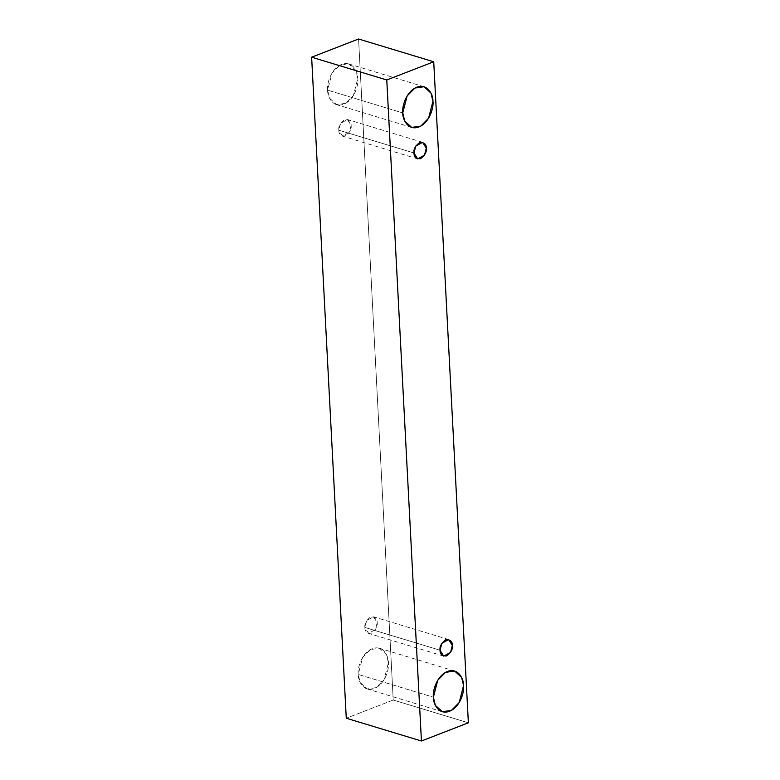 <?xml version="1.0" encoding="UTF-8"?>
<svg xmlns="http://www.w3.org/2000/svg" width="780" height="780" viewBox="0 0 780 780"><rect width="100%" height="100%" fill="white"/><g stroke="black" fill="none" stroke-linecap="round" stroke-linejoin="round"><path stroke-width="0.58" stroke-dasharray="3.9 2.92" d="M393.227 700.03L358.576 39L393.227 700.03L468.37 722.807L393.227 700.03L346.271 718.224L393.227 700.03M327.61 90.139C327.308 96.203 332.563 108.274 343.746 104.218C354.9 99.616 358.712 84.035 357.796 78.448C358.098 72.384 352.843 60.313 341.659 64.379C330.505 68.971 326.703 84.552 327.61 90.139L331.988 73.144L339.778 65.266L348.865 63.96L355.807 70.297L357.796 78.448L353.418 95.443L345.637 103.321L336.541 104.627L329.599 98.29L327.61 90.139L402.763 112.924L327.61 90.139M358.235 674.447C357.932 680.501 363.188 692.572 374.371 688.516C385.525 683.914 389.327 668.333 388.421 662.746C388.723 656.682 383.468 644.621 372.284 648.677C361.13 653.279 357.318 668.85 358.235 674.447L362.612 657.442L370.393 649.565L379.49 648.258L386.431 654.605L388.421 662.746L384.043 679.75L376.252 687.619L367.165 688.925L360.223 682.588L358.235 674.447L433.387 697.222L358.235 674.447M364.894 627.451C364.748 631.42 366.941 633.331 371.475 633.184C375.833 629.889 377.744 626.389 377.198 622.684C377.344 618.716 375.151 616.804 370.617 616.951C366.249 620.246 364.348 623.746 364.894 627.451L366.678 620.519L373.552 616.785L377.198 622.684L375.414 629.606L368.531 633.35L364.894 627.451L440.047 650.227L364.894 627.451M338.842 130.201C338.686 134.179 340.88 136.091 345.413 135.934C349.781 132.639 351.683 129.139 351.136 125.444C351.283 121.465 349.089 119.555 344.565 119.71C340.197 123.006 338.286 126.506 338.842 130.201L340.616 123.279L347.5 119.535L351.136 125.444L349.352 132.366L342.478 136.11L338.842 130.201L413.985 152.987L338.842 130.201M417.622 158.886L342.478 136.11M422.643 142.321L347.5 119.535M443.683 656.126L368.531 633.35M448.705 639.561L373.552 616.785M442.309 711.711L367.165 688.925M454.642 671.044L379.49 648.258M411.694 127.403L336.541 104.627M424.018 86.736L348.865 63.96"/><path stroke-width="1.17" d="M358.576 39L433.729 61.776L468.37 722.807L421.424 741L386.773 79.969L433.729 61.776L358.576 39L311.63 57.193L386.773 79.969L311.63 57.193L346.271 718.224L421.424 741L346.271 718.224L311.63 57.193L358.576 39M468.37 722.807L433.729 61.776L386.773 79.969L421.424 741L468.37 722.807M402.763 112.924C401.846 107.328 405.649 91.757 416.812 87.155C427.996 83.099 433.241 95.16 432.949 101.224C433.856 106.821 430.053 122.392 418.899 126.994C407.716 131.05 402.46 118.979 402.763 112.924L404.752 121.066L411.694 127.403L420.781 126.097L428.571 118.228L432.949 101.224L430.96 93.083L424.018 86.736L414.921 88.042L407.14 95.92L402.763 112.924M433.387 697.222C432.471 691.626 436.273 676.055 447.427 671.453C458.611 667.397 463.866 679.468 463.564 685.523C464.48 691.119 460.678 706.69 449.514 711.292C438.331 715.348 433.085 703.287 433.387 697.222L435.367 705.364L442.309 711.711L451.406 710.404L459.196 702.526L463.564 685.523L461.575 677.381L454.642 671.044L445.546 672.35L437.755 680.218L433.387 697.222M440.047 650.227C439.491 646.523 441.402 643.032 445.77 639.727C450.304 639.581 452.488 641.492 452.341 645.46C452.897 649.165 450.986 652.665 446.618 655.96C442.084 656.107 439.901 654.206 440.047 650.227L443.683 656.126L450.557 652.392L452.341 645.46L448.705 639.561L441.831 643.305L440.047 650.227M413.985 152.987C413.439 149.282 415.34 145.782 419.708 142.486C424.242 142.331 426.436 144.242 426.28 148.22C426.835 151.915 424.924 155.415 420.556 158.72C416.032 158.867 413.839 156.955 413.985 152.987L417.622 158.886L424.495 155.142L426.28 148.22L422.643 142.321L415.769 146.055L413.985 152.987"/></g></svg>
